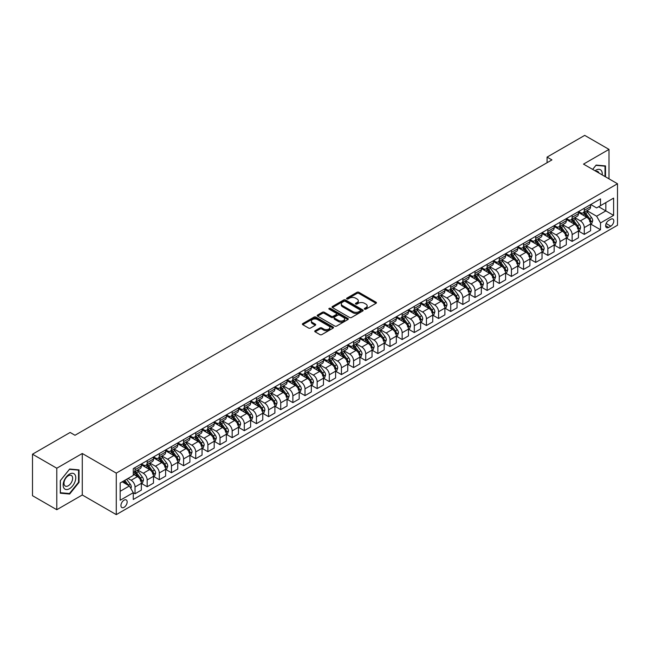 <?xml version="1.0" encoding="UTF-8"?>
<svg xmlns="http://www.w3.org/2000/svg" width="650" height="650" viewBox="0 0 650 650"><rect width="100%" height="100%" fill="white"/><g stroke="black" fill="none" stroke-linecap="round" stroke-linejoin="round"><path stroke-width="0.97" d="M364.585 309.156A0.942 0.544 0 0 0 365.918 309.156L376.049 303.314A1.349 0.78 0 0 0 376.447 302.762A1.349 0.78 0 0 0 376.049 302.209L358.889 292.305A1.349 0.78 0 0 0 356.98 292.305L346.848 298.147A0.942 0.544 0 0 0 348.189 298.919L349.497 298.163A4.314 2.494 0 0 1 355.599 298.163L357.029 298.992A4.314 2.494 0 0 1 358.296 300.747A4.314 2.494 0 0 1 357.029 302.51L355.721 303.266A0.942 0.544 0 0 0 357.053 304.037L358.361 303.282A4.314 2.494 0 0 1 364.463 303.282L365.893 304.111A4.314 2.494 0 0 1 367.161 305.874A4.314 2.494 0 0 1 365.893 307.629L364.585 308.392A0.942 0.544 0 0 0 364.585 309.156L364.585 308.392M124.053 507.333A4.396 2.535 120 0 0 126.921 503.457A4.396 2.535 120 0 0 126.246 499.939A4.396 2.535 120 0 0 124.053 500.151A4.396 2.535 120 0 0 121.176 504.026A4.396 2.535 120 0 0 121.851 507.552A4.396 2.535 120 0 0 124.053 507.333M315.128 330.72A1.349 0.78 0 0 0 314.73 331.273A1.349 0.78 0 0 0 315.128 331.825L319.938 334.604A1.349 0.78 0 0 0 321.848 334.604L333.101 328.112A1.349 0.78 0 0 0 333.491 327.559A1.349 0.78 0 0 0 333.101 327.007L315.933 317.102A1.349 0.78 0 0 0 314.031 317.102L302.778 323.594A1.349 0.78 0 0 0 302.38 324.147A1.349 0.78 0 0 0 302.778 324.699L308.596 328.055A1.349 0.78 0 0 0 310.505 328.055L315.315 325.276A1.349 0.78 0 0 0 315.713 324.724A1.349 0.78 0 0 0 315.315 324.171L312.431 322.506A3.608 2.08 0 0 1 311.374 321.035A3.608 2.08 0 0 1 313.601 319.109A3.608 2.08 0 0 1 317.533 319.564L328.835 326.089A3.608 2.08 0 0 1 329.891 327.559A3.608 2.08 0 0 1 327.665 329.485A3.608 2.08 0 0 1 323.733 329.03L321.848 327.941A1.349 0.78 0 0 0 319.938 327.941L315.128 330.72L315.128 331.825L319.938 329.062L319.938 327.941M82.282 453.497L56.786 468.219L32.5 454.196L32.5 495.698L56.786 509.714L82.282 494.991L116.277 514.621L116.277 473.127L82.282 453.497L82.282 494.991M609.001 178.839L609.001 149.394L583.505 164.117L617.5 183.747L116.277 473.127M609.001 149.394L584.716 135.379L547.081 157.105L547.081 162.719M32.5 454.196L70.143 432.461L74.994 435.273L551.931 159.908L547.081 157.105M349.594 317.484A1.349 0.78 0 0 0 351.504 317.484L362.749 310.993A1.349 0.78 0 0 0 363.147 310.44A1.349 0.78 0 0 0 362.749 309.887L345.589 299.983A1.349 0.78 0 0 0 343.679 299.983L332.434 306.475A1.349 0.78 0 0 0 332.036 307.027A1.349 0.78 0 0 0 332.434 307.58L349.594 317.484M329.517 309.359A0.942 0.544 0 0 1 330.476 309.498L347.904 319.556L336.676 326.048A1.349 0.78 0 0 1 334.766 326.048L317.606 316.136L322.416 313.373L322.416 312.252L317.606 315.039A1.349 0.78 0 0 0 317.208 315.583A1.349 0.78 0 0 0 317.606 316.136L317.606 315.039M322.416 313.373A1.349 0.78 0 0 1 324.326 313.373L324.326 312.252A1.349 0.78 0 0 0 322.416 312.252M324.326 312.252L331.289 316.274A1.349 0.78 0 0 0 333.19 316.274L336.391 314.429A1.349 0.78 0 0 0 336.781 313.877A1.349 0.78 0 0 0 336.391 313.332L329.144 309.148A0.942 0.544 0 0 1 330.476 308.376L347.921 318.451A1.349 0.78 0 0 1 348.319 318.996A1.349 0.78 0 0 1 347.921 319.548L347.921 318.451M610.797 219.245L608.66 220.48A4.258 2.462 120 0 0 605.881 224.234A4.258 2.462 120 0 0 606.531 227.646A4.258 2.462 120 0 0 608.66 227.435L610.797 226.2A4.258 2.462 120 0 0 613.576 222.446A4.258 2.462 120 0 0 612.926 219.034A4.258 2.462 120 0 0 610.797 219.245M116.277 514.621L617.5 225.249L617.5 183.747M590.736 204.523L596.619 207.919L600.503 205.676L600.503 198.892L133.274 468.634L133.274 475.426L120.169 482.991L120.169 500.264L133.274 492.692L133.274 499.484L600.503 229.734L600.503 222.95L596.619 216.214L586.958 210.641M600.503 205.676L613.616 198.104L613.616 215.377L600.503 222.95M56.786 468.219L56.786 509.714M598.658 206.741L605.841 210.893L605.841 202.589L613.616 198.104M596.619 216.214L605.841 210.893L613.616 215.377M120.169 491.294L129.391 485.964L122.208 481.812M133.274 492.749L135.029 493.764L135.029 486.972A5.492 3.169 -120 0 0 131.138 480.244L128.034 478.449M135.029 493.764L141.343 490.116L141.343 483.332A5.492 3.169 -120 0 0 137.459 476.604L133.274 474.191M141.489 483.47L147.168 486.753L147.168 479.968A5.492 3.169 -120 0 0 143.284 473.233L137.702 470.015M147.168 486.753L153.481 483.104L153.481 476.32A5.492 3.169 -120 0 0 149.597 469.593L141.343 464.823M153.627 476.458L159.307 479.741L159.307 472.956A5.492 3.169 -120 0 0 155.423 466.229L149.849 463.003M159.307 479.741L165.628 476.093L165.628 469.308A5.492 3.169 -120 0 0 161.736 462.581L153.481 457.811M165.766 469.454L171.454 472.729L171.454 465.944A5.492 3.169 -120 0 0 167.57 459.217L161.988 455.991M171.454 472.729L177.767 469.089L177.767 462.296A5.492 3.169 -120 0 0 173.883 455.569L165.628 450.799M177.913 462.442L183.593 465.725L183.593 458.933A5.492 3.169 -120 0 0 179.709 452.205L174.127 448.988M183.593 465.725L189.906 462.077L189.906 455.293A5.492 3.169 -120 0 0 186.022 448.557L177.767 443.796M190.052 455.431L195.739 458.713L195.739 451.929A5.492 3.169 -120 0 0 191.847 445.193L186.274 441.976M195.739 458.713L202.053 455.065L202.053 448.281A5.492 3.169 -120 0 0 198.169 441.553L189.906 436.784M202.199 448.419L207.878 451.701L207.878 444.917A5.492 3.169 -120 0 0 203.994 438.181L198.412 434.964M207.878 451.701L214.191 448.053L214.191 441.269A5.492 3.169 -120 0 0 210.307 434.541L202.053 429.772M214.338 441.407L220.017 444.689L220.017 437.905A5.492 3.169 -120 0 0 216.133 431.177L210.559 427.952M220.017 444.689L226.338 441.049L226.338 434.257A5.492 3.169 -120 0 0 222.446 427.529L214.191 422.76M226.476 434.403L232.164 437.677L232.164 430.893A5.492 3.169 -120 0 0 228.28 424.166L222.698 420.948M232.164 437.677L238.477 434.038L238.477 427.253A5.492 3.169 -120 0 0 234.593 420.517L226.338 415.756M238.623 427.391L244.303 430.674L244.303 423.881A5.492 3.169 -120 0 0 240.419 417.154L234.837 413.936M244.303 430.674L250.616 427.026L250.616 420.241A5.492 3.169 -120 0 0 246.732 413.506L238.477 408.744M250.762 420.379L256.449 423.662L256.449 416.878A5.492 3.169 -120 0 0 252.557 410.142L246.984 406.924M256.449 423.662L262.762 420.014L262.762 413.229A5.492 3.169 -120 0 0 258.879 406.502L250.616 401.733M262.909 413.368L268.588 416.65L268.588 409.866A5.492 3.169 -120 0 0 264.704 403.138L259.123 399.912M268.588 416.65L274.901 413.002L274.901 406.217A5.492 3.169 -120 0 0 271.017 399.49L262.762 394.721M275.048 406.356L280.727 409.638L280.727 402.854A5.492 3.169 -120 0 0 276.843 396.126L271.269 392.901M280.727 409.638L287.048 405.998L287.048 399.206A5.492 3.169 -120 0 0 283.156 392.478L274.901 387.709M287.186 399.352L292.874 402.626L292.874 395.842A5.492 3.169 -120 0 0 288.99 389.114L283.408 385.897M292.874 402.626L299.187 398.986L299.187 392.202A5.492 3.169 -120 0 0 295.303 385.466L287.048 380.705M299.333 392.34L305.012 395.623L305.012 388.838A5.492 3.169 -120 0 0 301.129 382.102L295.547 378.885M305.012 395.623L311.326 391.974L311.326 385.19A5.492 3.169 -120 0 0 307.442 378.463L299.187 373.693M311.472 385.328L317.159 388.611L317.159 381.826A5.492 3.169 -120 0 0 313.267 375.091L307.694 371.873M317.159 388.611L323.473 384.963L323.473 378.178A5.492 3.169 -120 0 0 319.581 371.451L311.326 366.681M323.619 378.316L329.298 381.599L329.298 374.814A5.492 3.169 -120 0 0 325.414 368.087L319.832 364.861M329.298 381.599L335.611 377.951L335.611 371.166A5.492 3.169 -120 0 0 331.727 364.439L323.473 359.669M335.757 371.312L341.437 374.587L341.437 367.803A5.492 3.169 -120 0 0 337.553 361.075L331.979 357.849M341.437 374.587L347.75 370.947L347.75 364.162A5.492 3.169 -120 0 0 343.866 357.427L335.611 352.666M347.896 364.301L353.584 367.583L353.584 360.791A5.492 3.169 -120 0 0 349.7 354.063L344.118 350.846M353.584 367.583L359.897 363.935L359.897 357.151A5.492 3.169 -120 0 0 356.013 350.415L347.75 345.654M360.043 357.289L365.723 360.571L365.723 353.787A5.492 3.169 -120 0 0 361.839 347.051L356.257 343.834M365.723 360.571L372.036 356.923L372.036 350.139A5.492 3.169 -120 0 0 368.152 343.411L359.897 338.642M372.182 350.277L377.869 353.559L377.869 346.775A5.492 3.169 -120 0 0 373.977 340.048L368.404 336.822M377.869 353.559L384.183 349.911L384.183 343.127A5.492 3.169 -120 0 0 380.291 336.399L372.036 331.63M384.329 343.265L390.008 346.548L390.008 339.763A5.492 3.169 -120 0 0 386.124 333.036L380.543 329.81M390.008 346.548L396.321 342.908L396.321 336.115A5.492 3.169 -120 0 0 392.438 329.387L384.183 324.618M396.467 336.261L402.147 339.536L402.147 332.751A5.492 3.169 -120 0 0 398.263 326.024L392.689 322.806M402.147 339.536L408.46 335.896L408.46 329.111A5.492 3.169 -120 0 0 404.576 322.376L396.321 317.614M408.606 329.249L414.294 332.532L414.294 325.739A5.492 3.169 -120 0 0 410.41 319.012L404.828 315.794M414.294 332.532L420.607 328.884L420.607 322.099A5.492 3.169 -120 0 0 416.723 315.372L408.46 310.602M420.753 322.238L426.433 325.52L426.433 318.736A5.492 3.169 -120 0 0 422.549 312L416.967 308.783M426.433 325.52L432.746 321.872L432.746 315.088A5.492 3.169 -120 0 0 428.862 308.36L420.607 303.591M432.892 315.226L438.579 318.508L438.579 311.724A5.492 3.169 -120 0 0 434.688 304.996L429.114 301.771M438.579 318.508L444.892 314.86L444.892 308.076A5.492 3.169 -120 0 0 441.001 301.348L432.746 296.579M445.039 308.222L450.718 311.496L450.718 304.712A5.492 3.169 -120 0 0 446.834 297.984L441.253 294.759M450.718 311.496L457.031 307.856L457.031 301.064A5.492 3.169 -120 0 0 453.148 294.336L444.892 289.575M457.177 301.21L462.857 304.493L462.857 297.7A5.492 3.169 -120 0 0 458.973 290.973L453.399 287.755M462.857 304.493L469.17 300.844L469.17 294.06A5.492 3.169 -120 0 0 465.286 287.324L457.031 282.563M469.316 294.198L475.004 297.481L475.004 290.696A5.492 3.169 -120 0 0 471.12 283.961L465.538 280.743M475.004 297.481L481.317 293.832L481.317 287.048A5.492 3.169 -120 0 0 477.433 280.321L469.17 275.551M481.463 287.186L487.142 290.469L487.142 283.684A5.492 3.169 -120 0 0 483.259 276.957L477.677 273.731M487.142 290.469L493.456 286.821L493.456 280.036A5.492 3.169 -120 0 0 489.572 273.309L481.317 268.539M493.602 280.174L499.289 283.457L499.289 276.673A5.492 3.169 -120 0 0 495.398 269.945L489.824 266.719M499.289 283.457L505.602 279.817L505.602 273.024A5.492 3.169 -120 0 0 501.711 266.297L493.456 261.527M505.749 273.171L511.428 276.445L511.428 269.661A5.492 3.169 -120 0 0 507.544 262.933L501.962 259.716M511.428 276.445L517.741 272.805L517.741 266.021A5.492 3.169 -120 0 0 513.858 259.285L505.602 254.524M517.887 266.159L523.567 269.441L523.567 262.649A5.492 3.169 -120 0 0 519.683 255.921L514.109 252.704M523.567 269.441L529.88 265.793L529.88 259.009A5.492 3.169 -120 0 0 525.996 252.281L517.741 247.512M530.026 259.147L535.714 262.429L535.714 255.645A5.492 3.169 -120 0 0 531.83 248.909L526.248 245.692M535.714 262.429L542.027 258.781L542.027 251.997A5.492 3.169 -120 0 0 538.143 245.269L529.88 240.5M542.173 252.135L547.852 255.418L547.852 248.633A5.492 3.169 -120 0 0 543.969 241.906L538.387 238.68M547.852 255.418L554.166 251.769L554.166 244.985A5.492 3.169 -120 0 0 550.282 238.257L542.027 233.488M554.312 245.123L559.999 248.406L559.999 241.621A5.492 3.169 -120 0 0 556.108 234.894L550.534 231.668M559.999 248.406L566.312 244.766L566.312 237.973A5.492 3.169 -120 0 0 562.421 231.246L554.166 226.476M566.459 238.119L572.138 241.394L572.138 234.609A5.492 3.169 -120 0 0 568.254 227.882L562.673 224.664M572.138 241.394L578.451 237.754L578.451 230.969A5.492 3.169 -120 0 0 574.567 224.234L566.312 219.472M578.597 231.107L584.277 234.39L584.277 227.606A5.492 3.169 -120 0 0 580.393 220.87L574.819 217.653M584.277 234.39L590.59 230.742L590.59 223.957A5.492 3.169 -120 0 0 586.706 217.23L578.451 212.461M578.597 211.534L580.393 212.574A5.492 3.169 -120 0 0 583.139 212.842A5.492 3.169 -120 0 0 584.277 210.332L584.277 208.252M566.459 218.546L568.254 219.578A5.492 3.169 -120 0 0 571.001 219.854A5.492 3.169 -120 0 0 572.138 217.336L572.138 215.264M554.312 225.558L556.108 226.59A5.492 3.169 -120 0 0 558.854 226.866A5.492 3.169 -120 0 0 559.999 224.347L559.999 222.276M542.173 232.562L543.969 233.602A5.492 3.169 -120 0 0 546.715 233.878A5.492 3.169 -120 0 0 547.852 231.359L547.852 229.287M530.026 239.574L531.83 240.614A5.492 3.169 -120 0 0 534.576 240.882A5.492 3.169 -120 0 0 535.714 238.371L535.714 236.291M517.887 246.586L519.683 247.626A5.492 3.169 -120 0 0 522.429 247.894A5.492 3.169 -120 0 0 523.567 245.383L523.567 243.303M505.749 253.597L507.544 254.629A5.492 3.169 -120 0 0 510.291 254.906A5.492 3.169 -120 0 0 511.428 252.387L511.428 250.315M493.602 260.601L495.398 261.641A5.492 3.169 -120 0 0 498.144 261.918A5.492 3.169 -120 0 0 499.289 259.399L499.289 257.327M481.463 267.613L483.259 268.653A5.492 3.169 -120 0 0 486.005 268.921A5.492 3.169 -120 0 0 487.142 266.411L487.142 264.331M469.316 274.625L471.12 275.665A5.492 3.169 -120 0 0 473.866 275.933A5.492 3.169 -120 0 0 475.004 273.423L475.004 271.342M457.177 281.637L458.973 282.677A5.492 3.169 -120 0 0 461.719 282.945A5.492 3.169 -120 0 0 462.857 280.426L462.857 278.354M445.039 288.649L446.834 289.681A5.492 3.169 -120 0 0 449.581 289.957A5.492 3.169 -120 0 0 450.718 287.438L450.718 285.366M432.892 295.652L434.688 296.692A5.492 3.169 -120 0 0 437.442 296.969A5.492 3.169 -120 0 0 438.579 294.45L438.579 292.378M420.753 302.664L422.549 303.704A5.492 3.169 -120 0 0 425.295 303.973A5.492 3.169 -120 0 0 426.433 301.462L426.433 299.382M408.606 309.676L410.41 310.716A5.492 3.169 -120 0 0 413.156 310.984A5.492 3.169 -120 0 0 414.294 308.474L414.294 306.394M396.467 316.688L398.263 317.72A5.492 3.169 -120 0 0 401.009 317.996A5.492 3.169 -120 0 0 402.147 315.477L402.147 313.406M384.329 323.7L386.124 324.732A5.492 3.169 -120 0 0 388.871 325.008A5.492 3.169 -120 0 0 390.008 322.489L390.008 320.418M372.182 330.704L373.977 331.744A5.492 3.169 -120 0 0 376.732 332.012A5.492 3.169 -120 0 0 377.869 329.501L377.869 327.421M360.043 337.716L361.839 338.756A5.492 3.169 -120 0 0 364.585 339.024A5.492 3.169 -120 0 0 365.723 336.513L365.723 334.433M347.896 344.727L349.7 345.767A5.492 3.169 -120 0 0 352.446 346.036A5.492 3.169 -120 0 0 353.584 343.517L353.584 341.445M335.757 351.739L337.553 352.771A5.492 3.169 -120 0 0 340.299 353.048A5.492 3.169 -120 0 0 341.437 350.529L341.437 348.457M323.619 358.743L325.414 359.783A5.492 3.169 -120 0 0 328.161 360.059A5.492 3.169 -120 0 0 329.298 357.541L329.298 355.469M311.472 365.755L313.267 366.795A5.492 3.169 -120 0 0 316.022 367.063A5.492 3.169 -120 0 0 317.159 364.553L317.159 362.473M299.333 372.767L301.129 373.807A5.492 3.169 -120 0 0 303.875 374.075A5.492 3.169 -120 0 0 305.012 371.564L305.012 369.484M287.186 379.779L288.99 380.811A5.492 3.169 -120 0 0 291.736 381.087A5.492 3.169 -120 0 0 292.874 378.568L292.874 376.496M275.048 386.791L276.843 387.822A5.492 3.169 -120 0 0 279.589 388.099A5.492 3.169 -120 0 0 280.727 385.58L280.727 383.508M262.909 393.794L264.704 394.834A5.492 3.169 -120 0 0 267.451 395.111A5.492 3.169 -120 0 0 268.588 392.592L268.588 390.52M250.762 400.806L252.557 401.846A5.492 3.169 -120 0 0 255.312 402.114A5.492 3.169 -120 0 0 256.449 399.604L256.449 397.524M238.623 407.818L240.419 408.858A5.492 3.169 -120 0 0 243.165 409.126A5.492 3.169 -120 0 0 244.303 406.608L244.303 404.536M226.476 414.83L228.28 415.862A5.492 3.169 -120 0 0 231.026 416.138A5.492 3.169 -120 0 0 232.164 413.619L232.164 411.548M214.338 421.834L216.133 422.874A5.492 3.169 -120 0 0 218.879 423.15A5.492 3.169 -120 0 0 220.017 420.631L220.017 418.559M202.199 428.846L203.994 429.886A5.492 3.169 -120 0 0 206.741 430.154A5.492 3.169 -120 0 0 207.878 427.643L207.878 425.563M190.052 435.858L191.847 436.898A5.492 3.169 -120 0 0 194.602 437.166A5.492 3.169 -120 0 0 195.739 434.655L195.739 432.575M177.913 442.869L179.709 443.901A5.492 3.169 -120 0 0 182.455 444.177A5.492 3.169 -120 0 0 183.593 441.659L183.593 439.587M165.766 449.881L167.57 450.913A5.492 3.169 -120 0 0 170.316 451.189A5.492 3.169 -120 0 0 171.454 448.671L171.454 446.599M153.627 456.885L155.423 457.925A5.492 3.169 -120 0 0 158.169 458.201A5.492 3.169 -120 0 0 159.307 455.683L159.307 453.611M141.489 463.897L143.284 464.937A5.492 3.169 -120 0 0 146.031 465.205A5.492 3.169 -120 0 0 147.168 462.694L147.168 460.614M590.736 224.096L600.503 229.734M583.139 212.842L589.452 209.203A5.492 3.169 -120 0 0 590.59 206.684L590.59 204.612M571.001 219.854L577.314 216.206A5.492 3.169 -120 0 0 578.451 213.696L578.451 211.616M558.854 226.866L565.175 223.218A5.492 3.169 -120 0 0 566.312 220.707L566.312 218.627M546.715 233.878L553.028 230.23A5.492 3.169 -120 0 0 554.166 227.711L554.166 225.639M534.576 240.882L540.889 237.242A5.492 3.169 -120 0 0 542.027 234.723L542.027 232.651M522.429 247.894L528.742 244.246A5.492 3.169 -120 0 0 529.88 241.735L529.88 239.655M510.291 254.906L516.604 251.257A5.492 3.169 -120 0 0 517.741 248.747L517.741 246.667M498.144 261.918L504.465 258.269A5.492 3.169 -120 0 0 505.602 255.751L505.602 253.679M486.005 268.921L492.318 265.281A5.492 3.169 -120 0 0 493.456 262.762L493.456 260.691M473.866 275.933L480.179 272.293A5.492 3.169 -120 0 0 481.317 269.774L481.317 267.702M461.719 282.945L468.032 279.297A5.492 3.169 -120 0 0 469.17 276.786L469.17 274.706M449.581 289.957L455.894 286.309A5.492 3.169 -120 0 0 457.031 283.798L457.031 281.718M437.442 296.969L443.755 293.321A5.492 3.169 -120 0 0 444.892 290.802L444.892 288.73M425.295 303.973L431.608 300.332A5.492 3.169 -120 0 0 432.746 297.814L432.746 295.742M413.156 310.984L419.469 307.336A5.492 3.169 -120 0 0 420.607 304.826L420.607 302.754M401.009 317.996L407.322 314.348A5.492 3.169 -120 0 0 408.46 311.838L408.46 309.757M388.871 325.008L395.184 321.36A5.492 3.169 -120 0 0 396.321 318.841L396.321 316.769M376.732 332.012L383.045 328.372A5.492 3.169 -120 0 0 384.183 325.853L384.183 323.781M364.585 339.024L370.898 335.384A5.492 3.169 -120 0 0 372.036 332.865L372.036 330.793M352.446 346.036L358.759 342.387A5.492 3.169 -120 0 0 359.897 339.877L359.897 337.797M340.299 353.048L346.613 349.399A5.492 3.169 -120 0 0 347.75 346.889L347.75 344.809M328.161 360.059L334.474 356.411A5.492 3.169 -120 0 0 335.611 353.892L335.611 351.821M316.022 367.063L322.335 363.423A5.492 3.169 -120 0 0 323.473 360.904L323.473 358.832M303.875 374.075L310.188 370.435A5.492 3.169 -120 0 0 311.326 367.916L311.326 365.844M291.736 381.087L298.049 377.439A5.492 3.169 -120 0 0 299.187 374.928L299.187 372.848M279.589 388.099L285.902 384.451A5.492 3.169 -120 0 0 287.048 381.932L287.048 379.86M267.451 395.111L273.764 391.463A5.492 3.169 -120 0 0 274.901 388.944L274.901 386.872M255.312 402.114L261.625 398.474A5.492 3.169 -120 0 0 262.762 395.956L262.762 393.884M243.165 409.126L249.478 405.478A5.492 3.169 -120 0 0 250.616 402.967L250.616 400.887M231.026 416.138L237.339 412.49A5.492 3.169 -120 0 0 238.477 409.979L238.477 407.899M218.879 423.15L225.193 419.502A5.492 3.169 -120 0 0 226.338 416.983L226.338 414.911M206.741 430.154L213.054 426.514A5.492 3.169 -120 0 0 214.191 423.995L214.191 421.923M194.602 437.166L200.915 433.526A5.492 3.169 -120 0 0 202.053 431.007L202.053 428.935M182.455 444.177L188.768 440.529A5.492 3.169 -120 0 0 189.906 438.019L189.906 435.939M170.316 451.189L176.629 447.541A5.492 3.169 -120 0 0 177.767 445.031L177.767 442.951M158.169 458.201L164.482 454.553A5.492 3.169 -120 0 0 165.628 452.034L165.628 449.962M146.031 465.205L152.344 461.565A5.492 3.169 -120 0 0 153.481 459.046L153.481 456.974M133.274 472.436A5.492 3.169 -120 0 0 133.892 472.217L140.205 468.569A5.492 3.169 -120 0 0 141.343 466.058L141.343 463.978M133.892 472.217A5.492 3.169 -120 0 0 135.029 469.706L135.029 467.626M129.391 485.964L133.274 492.692M605.508 176.816L605.508 165.921L596.131 165.076L592.654 169.406M60.279 493.196L69.656 494.032L79.032 482.373L79.032 469.877L69.656 469.04L60.279 480.699L60.279 493.196M78.544 482.089L79.032 482.373M68.664 493.464L69.656 494.032M364.967 309.294L365.893 308.75A4.314 2.494 0 0 0 367.161 306.995L367.161 305.874M358.296 300.747L358.296 301.876A4.314 2.494 0 0 1 357.029 303.631L356.094 304.176M376.033 303.322L358.889 293.426A1.349 0.78 0 0 0 356.98 293.426L347.23 299.057M362.749 309.887L362.749 310.993L345.589 301.104A1.349 0.78 0 0 0 343.679 301.104L332.451 307.588L332.434 306.475M360.368 310.822A0.942 0.544 0 0 0 360.368 310.05L345.304 301.356A0.942 0.544 0 0 0 343.964 301.356L342.582 302.152A4.314 2.494 0 0 0 341.323 303.916A4.314 2.494 0 0 0 342.582 305.679L352.885 311.626A4.314 2.494 0 0 0 358.987 311.626L360.368 310.822L360.368 311.943A0.942 0.544 0 0 0 360.644 311.561L360.644 310.44M341.323 303.916L341.323 305.037A4.314 2.494 0 0 0 342.582 306.8L342.582 305.679M360.368 311.943L358.987 312.748A4.314 2.494 0 0 1 352.885 312.748L342.582 306.8M324.326 313.373L331.289 317.395A1.349 0.78 0 0 0 333.19 317.395L336.391 315.551A1.349 0.78 0 0 0 336.781 314.998L336.781 313.877M338.512 320.442A3.608 2.08 0 0 0 342.436 320.897A3.608 2.08 0 0 0 344.662 318.971A3.608 2.08 0 0 0 343.606 317.501L339.633 315.201A1.349 0.78 0 0 0 337.724 315.201L334.531 317.046A1.349 0.78 0 0 0 334.132 317.598A1.349 0.78 0 0 0 334.531 318.142L338.512 320.442L338.512 321.563A3.608 2.08 0 0 0 342.436 322.018A3.608 2.08 0 0 0 344.662 320.092L344.662 318.971M334.132 317.598L334.132 318.719A1.349 0.78 0 0 0 334.531 319.264L334.531 318.142M338.512 321.563L334.531 319.264M329.891 327.559L329.891 328.681A3.608 2.08 0 0 1 327.665 330.606A3.608 2.08 0 0 1 323.733 330.151L321.848 329.062A1.349 0.78 0 0 0 319.938 329.062M311.374 321.035L311.374 322.156A3.608 2.08 0 0 0 312.431 323.627L312.431 322.506M315.299 325.284L312.431 323.627M333.101 327.007L333.101 328.112L315.933 318.224A1.349 0.78 0 0 0 314.031 318.224L302.794 324.707L302.778 323.594M590.59 224.177L591.76 223.511L592.727 220.707A3.64 2.104 -120 0 0 591.565 217.604L587.6 212.306A10.506 6.069 -120 0 0 586.454 210.933M582.506 214.801A10.506 6.069 -120 0 0 580.352 212.55M589.599 221.528L590.769 220.862A3.64 2.104 -120 0 0 589.721 218.668L585.756 213.371A10.506 6.069 -120 0 0 584.61 211.998M583.627 212.566A8.726 5.038 60 0 1 585.065 214.191L588.421 218.676M583.44 212.672A10.506 6.069 60 0 1 584.586 214.045L587.226 217.563M578.451 231.189L579.613 230.514L580.588 227.711A3.64 2.104 -120 0 0 579.426 224.616L575.461 219.318A10.506 6.069 -120 0 0 574.308 217.945M570.367 221.812A10.506 6.069 -120 0 0 568.214 219.562M577.46 228.54L578.622 227.866A3.64 2.104 -120 0 0 577.582 225.68L573.609 220.382A10.506 6.069 -120 0 0 572.463 219.009M571.488 219.57A8.726 5.038 60 0 1 572.918 221.203L576.282 225.688M571.301 219.684A10.506 6.069 60 0 1 572.447 221.057L575.087 224.575M566.312 238.201L567.474 237.526L568.449 234.723A3.64 2.104 -120 0 0 567.288 231.627L563.314 226.322A10.506 6.069 -120 0 0 562.169 224.949M558.22 228.824A10.506 6.069 -120 0 0 556.067 226.566M565.313 235.552L566.483 234.877A3.64 2.104 -120 0 0 565.435 232.692L561.47 227.394A10.506 6.069 -120 0 0 560.324 226.021M559.341 226.582A8.726 5.038 60 0 1 560.779 228.207L564.135 232.692M559.154 226.688A10.506 6.069 60 0 1 560.308 228.061L562.941 231.587M554.166 245.213L555.336 244.538L556.303 241.735A3.64 2.104 -120 0 0 555.141 238.631L551.176 233.334A10.506 6.069 -120 0 0 550.03 231.961M546.081 235.828A10.506 6.069 -120 0 0 543.928 233.578M553.174 242.564L554.336 241.889A3.64 2.104 -120 0 0 553.296 239.696L549.331 234.398A10.506 6.069 -120 0 0 548.178 233.025M547.202 233.594A8.726 5.038 60 0 1 548.633 235.219L551.996 239.704M547.016 233.699A10.506 6.069 60 0 1 548.161 235.072L550.802 238.599M542.027 252.224L543.189 251.55L544.164 248.747A3.64 2.104 -120 0 0 543.002 245.643L539.029 240.346A10.506 6.069 -120 0 0 537.883 238.972M533.934 242.84A10.506 6.069 -120 0 0 531.789 240.589M541.028 249.576L542.197 248.901A3.64 2.104 -120 0 0 541.158 246.707L537.184 241.41A10.506 6.069 -120 0 0 536.039 240.037M535.064 240.606A8.726 5.038 60 0 1 536.494 242.231L539.849 246.716M534.877 240.711A10.506 6.069 60 0 1 536.023 242.084L538.655 245.611M602.184 174.907A8.929 5.151 120 0 0 601.404 170.666A8.929 5.151 120 0 0 595.026 170.771M598.942 173.03A6.11 3.526 120 0 0 598.528 172.144A6.11 3.526 120 0 0 597.846 171.511A6.11 3.526 120 0 0 595.969 171.316M592.678 169.414L595.936 165.352L605.02 166.164L605.02 176.54M604.419 165.823L605.02 166.164M69.461 474.134A8.929 5.151 120 0 0 63.148 485.071A8.929 5.151 120 0 0 69.461 488.711A8.929 5.151 120 0 0 75.774 477.774A8.929 5.151 120 0 0 69.461 474.134M68.307 475.767A6.11 3.526 120 0 0 64.317 481.154A6.11 3.526 120 0 0 65.252 486.054A6.11 3.526 120 0 0 68.307 485.753A6.11 3.526 120 0 0 72.304 480.366A6.11 3.526 120 0 0 71.37 475.467A6.11 3.526 120 0 0 68.307 475.767M78.544 482.235L69.461 493.537L60.377 492.724L60.377 480.61L69.461 469.316L78.544 470.129L78.544 482.235M77.943 469.779L78.544 470.129M529.88 259.228L531.05 258.562L532.017 255.751A3.64 2.104 -120 0 0 530.855 252.655L526.89 247.357A10.506 6.069 -120 0 0 525.744 245.984M521.796 249.852A10.506 6.069 -120 0 0 519.642 247.601M528.889 256.579L530.059 255.913A3.64 2.104 -120 0 0 529.011 253.719L525.046 248.422A10.506 6.069 -120 0 0 523.9 247.049M522.917 247.609A8.726 5.038 60 0 1 524.355 249.243L527.711 253.727M522.73 247.723A10.506 6.069 60 0 1 523.876 249.096L526.516 252.614M517.741 266.24L518.911 265.566L519.878 262.762A3.64 2.104 -120 0 0 518.716 259.667L514.751 254.369A10.506 6.069 -120 0 0 513.597 252.996M509.657 256.864A10.506 6.069 -120 0 0 507.504 254.613M516.75 263.591L517.912 262.917A3.64 2.104 -120 0 0 516.872 260.731L512.899 255.434A10.506 6.069 -120 0 0 511.753 254.061M510.778 254.621A8.726 5.038 60 0 1 512.208 256.254L515.572 260.731M510.591 254.735A10.506 6.069 60 0 1 511.737 256.108L514.378 259.626M505.602 273.252L506.764 272.577L507.739 269.774A3.64 2.104 -120 0 0 506.577 266.671L502.604 261.373A10.506 6.069 -120 0 0 501.459 260M497.51 263.868A10.506 6.069 -120 0 0 495.357 261.617M504.603 270.603L505.773 269.929A3.64 2.104 -120 0 0 504.725 267.743L500.76 262.446A10.506 6.069 -120 0 0 499.614 261.072M498.639 261.633A8.726 5.038 60 0 1 500.069 263.258L503.425 267.743M498.444 261.739A10.506 6.069 60 0 1 499.598 263.112L502.231 266.638M493.456 280.264L494.626 279.589L495.593 276.786A3.64 2.104 -120 0 0 494.431 273.683L490.466 268.385A10.506 6.069 -120 0 0 489.32 267.012M485.371 270.879A10.506 6.069 -120 0 0 483.218 268.629M492.464 277.615L493.626 276.941A3.64 2.104 -120 0 0 492.586 274.747L488.621 269.449A10.506 6.069 -120 0 0 487.468 268.076M486.493 268.645A8.726 5.038 60 0 1 487.923 270.27L491.286 274.755M486.306 268.751A10.506 6.069 60 0 1 487.451 270.124L490.092 273.65M481.317 287.276L482.479 286.601L483.454 283.798A3.64 2.104 -120 0 0 482.292 280.694L478.319 275.397A10.506 6.069 -120 0 0 477.173 274.024M473.224 277.891A10.506 6.069 -120 0 0 471.079 275.641M480.317 284.619L481.488 283.952A3.64 2.104 -120 0 0 480.448 281.759L476.474 276.461A10.506 6.069 -120 0 0 475.329 275.088M474.354 275.657A8.726 5.038 60 0 1 475.784 277.282L479.139 281.767M474.167 275.762A10.506 6.069 60 0 1 475.312 277.136L477.945 280.654M469.17 294.279L470.34 293.605L471.307 290.802A3.64 2.104 -120 0 0 470.145 287.706L466.18 282.409A10.506 6.069 -120 0 0 465.034 281.036M461.086 284.903A10.506 6.069 -120 0 0 458.933 282.652M468.179 291.631L469.349 290.956A3.64 2.104 -120 0 0 468.301 288.771L464.336 283.473A10.506 6.069 -120 0 0 463.19 282.1M462.207 282.661A8.726 5.038 60 0 1 463.645 284.294L467.001 288.779M462.02 282.774A10.506 6.069 60 0 1 463.166 284.148L465.806 287.666M457.031 301.291L458.201 300.617L459.168 297.814A3.64 2.104 -120 0 0 458.006 294.718L454.041 289.421A10.506 6.069 -120 0 0 452.887 288.048M448.947 291.915A10.506 6.069 -120 0 0 446.794 289.656M456.04 298.642L457.202 297.968A3.64 2.104 -120 0 0 456.162 295.783L452.189 290.485A10.506 6.069 -120 0 0 451.043 289.112M450.068 289.673A8.726 5.038 60 0 1 451.498 291.306L454.862 295.783M449.881 289.778A10.506 6.069 60 0 1 451.027 291.151L453.668 294.678M444.892 308.303L446.054 307.629L447.029 304.826A3.64 2.104 -120 0 0 445.868 301.722L441.894 296.424A10.506 6.069 -120 0 0 440.749 295.051M436.8 298.919A10.506 6.069 -120 0 0 434.647 296.668M443.893 305.654L445.063 304.98A3.64 2.104 -120 0 0 444.023 302.794L440.05 297.489A10.506 6.069 -120 0 0 438.904 296.116M437.929 296.684A8.726 5.038 60 0 1 439.359 298.309L442.715 302.794M437.734 296.79A10.506 6.069 60 0 1 438.888 298.163L441.521 301.689M432.746 315.315L433.916 314.641L434.882 311.838A3.64 2.104 -120 0 0 433.721 308.734L429.756 303.436A10.506 6.069 -120 0 0 428.61 302.063M424.661 305.931A10.506 6.069 -120 0 0 422.508 303.68M431.754 312.666L432.916 311.992A3.64 2.104 -120 0 0 431.876 309.798L427.911 304.501A10.506 6.069 -120 0 0 426.757 303.127M425.782 303.696A8.726 5.038 60 0 1 427.212 305.321L430.576 309.806M425.596 303.802A10.506 6.069 60 0 1 426.741 305.175L429.382 308.701M420.607 322.319L421.769 321.652L422.744 318.841A3.64 2.104 -120 0 0 421.582 315.746L417.609 310.448A10.506 6.069 -120 0 0 416.463 309.075M412.514 312.942A10.506 6.069 -120 0 0 410.369 310.692M419.608 319.67L420.777 319.004A3.64 2.104 -120 0 0 419.738 316.81L415.764 311.512A10.506 6.069 -120 0 0 414.619 310.139M413.644 310.7A8.726 5.038 60 0 1 415.074 312.333L418.429 316.818M413.457 310.814A10.506 6.069 60 0 1 414.602 312.187L417.243 315.705M408.46 329.331L409.63 328.656L410.597 325.853A3.64 2.104 -120 0 0 409.435 322.757L405.47 317.46A10.506 6.069 -120 0 0 404.324 316.087M400.376 319.954A10.506 6.069 -120 0 0 398.223 317.704M407.469 326.682L408.639 326.007A3.64 2.104 -120 0 0 407.591 323.822L403.626 318.524A10.506 6.069 -120 0 0 402.48 317.151M401.497 317.712A8.726 5.038 60 0 1 402.935 319.345L406.291 323.822M401.31 317.826A10.506 6.069 60 0 1 402.456 319.199L405.096 322.717M396.321 336.342L397.491 335.668L398.458 332.865A3.64 2.104 -120 0 0 397.296 329.769L393.331 324.464A10.506 6.069 -120 0 0 392.178 323.091M388.237 326.958A10.506 6.069 -120 0 0 386.084 324.707M395.33 333.694L396.492 333.019A3.64 2.104 -120 0 0 395.452 330.834L391.479 325.536A10.506 6.069 -120 0 0 390.333 324.163M389.358 324.724A8.726 5.038 60 0 1 390.788 326.349L394.152 330.834M389.171 324.829A10.506 6.069 60 0 1 390.317 326.202L392.957 329.729M384.183 343.354L385.344 342.68L386.319 339.877A3.64 2.104 -120 0 0 385.158 336.773L381.184 331.476A10.506 6.069 -120 0 0 380.039 330.102M376.09 333.97A10.506 6.069 -120 0 0 373.937 331.719M383.183 340.706L384.353 340.031A3.64 2.104 -120 0 0 383.313 337.838L379.34 332.54A10.506 6.069 -120 0 0 378.194 331.167M377.219 331.736A8.726 5.038 60 0 1 378.649 333.361L382.005 337.846M377.024 331.841A10.506 6.069 60 0 1 378.178 333.214L380.811 336.741M372.036 350.366L373.206 349.692L374.173 346.889A3.64 2.104 -120 0 0 373.011 343.785L369.046 338.488A10.506 6.069 -120 0 0 367.9 337.114M363.951 340.982A10.506 6.069 -120 0 0 361.798 338.731M371.044 347.717L372.206 347.043A3.64 2.104 -120 0 0 371.166 344.849L367.201 339.552A10.506 6.069 -120 0 0 366.056 338.179M365.072 338.748A8.726 5.038 60 0 1 366.502 340.373L369.866 344.858M364.886 338.853A10.506 6.069 60 0 1 366.031 340.226L368.672 343.744M359.897 357.37L361.059 356.704L362.034 353.892A3.64 2.104 -120 0 0 360.872 350.797L356.899 345.499A10.506 6.069 -120 0 0 355.753 344.126M351.804 347.994A10.506 6.069 -120 0 0 349.659 345.743M358.906 354.721L360.067 354.047A3.64 2.104 -120 0 0 359.027 351.861L355.054 346.564A10.506 6.069 -120 0 0 353.909 345.191M352.934 345.751A8.726 5.038 60 0 1 354.364 347.384L357.719 351.869M352.747 345.865A10.506 6.069 60 0 1 353.892 347.238L356.533 350.756M347.75 364.382L348.92 363.707L349.887 360.904A3.64 2.104 -120 0 0 348.725 357.809L344.76 352.511A10.506 6.069 -120 0 0 343.614 351.138M339.666 355.006A10.506 6.069 -120 0 0 337.512 352.747M346.759 361.733L347.929 361.059A3.64 2.104 -120 0 0 346.881 358.873L342.916 353.576A10.506 6.069 -120 0 0 341.77 352.202M340.787 352.763A8.726 5.038 60 0 1 342.225 354.396L345.581 358.873M340.6 352.877A10.506 6.069 60 0 1 341.746 354.25L344.386 357.768M335.611 371.394L336.781 370.719L337.748 367.916A3.64 2.104 -120 0 0 336.586 364.812L332.621 359.515A10.506 6.069 -120 0 0 331.467 358.142M327.527 362.009A10.506 6.069 -120 0 0 325.374 359.759M334.62 368.745L335.782 368.071A3.64 2.104 -120 0 0 334.742 365.885L330.769 360.579A10.506 6.069 -120 0 0 329.623 359.206M328.648 359.775A8.726 5.038 60 0 1 330.078 361.4L333.442 365.885M328.461 359.881A10.506 6.069 60 0 1 329.607 361.254L332.248 364.78M323.473 378.406L324.634 377.731L325.609 374.928A3.64 2.104 -120 0 0 324.447 371.824L320.474 366.527A10.506 6.069 -120 0 0 319.329 365.154M315.38 369.021A10.506 6.069 -120 0 0 313.227 366.771M322.473 375.757L323.643 375.082A3.64 2.104 -120 0 0 322.603 372.889L318.63 367.591A10.506 6.069 -120 0 0 317.484 366.218M316.509 366.787A8.726 5.038 60 0 1 317.939 368.412L321.295 372.897M316.314 366.892A10.506 6.069 60 0 1 317.468 368.266L320.101 371.792M311.326 385.409L312.496 384.743L313.463 381.932A3.64 2.104 -120 0 0 312.301 378.836L308.336 373.539A10.506 6.069 -120 0 0 307.19 372.166M303.241 376.033A10.506 6.069 -120 0 0 301.088 373.783M310.334 382.761L311.496 382.094A3.64 2.104 -120 0 0 310.456 379.901L306.491 374.603A10.506 6.069 -120 0 0 305.346 373.23M304.363 373.799A8.726 5.038 60 0 1 305.793 375.424L309.156 379.909M304.176 373.904A10.506 6.069 60 0 1 305.321 375.277L307.962 378.796M299.187 392.421L300.349 391.747L301.324 388.944A3.64 2.104 -120 0 0 300.162 385.848L296.189 380.551A10.506 6.069 -120 0 0 295.043 379.178M291.094 383.045A10.506 6.069 -120 0 0 288.949 380.794M298.196 389.773L299.358 389.098A3.64 2.104 -120 0 0 298.317 386.912L294.344 381.615A10.506 6.069 -120 0 0 293.199 380.242M292.224 380.803A8.726 5.038 60 0 1 293.654 382.436L297.009 386.912M292.037 380.916A10.506 6.069 60 0 1 293.183 382.289L295.823 385.808M287.048 399.433L288.21 398.759L289.177 395.956A3.64 2.104 -120 0 0 288.023 392.86L284.05 387.554A10.506 6.069 -120 0 0 282.904 386.181M278.956 390.057A10.506 6.069 -120 0 0 276.803 387.798M286.049 396.784L287.219 396.11A3.64 2.104 -120 0 0 286.171 393.924L282.206 388.627A10.506 6.069 -120 0 0 281.06 387.254M280.077 387.814A8.726 5.038 60 0 1 281.515 389.439L284.871 393.924M279.89 387.92A10.506 6.069 60 0 1 281.036 389.293L283.676 392.819M274.901 406.445L276.071 405.771L277.038 402.967A3.64 2.104 -120 0 0 275.876 399.864L271.911 394.566A10.506 6.069 -120 0 0 270.757 393.193M266.817 397.061A10.506 6.069 -120 0 0 264.664 394.81M273.91 403.796L275.072 403.122A3.64 2.104 -120 0 0 274.032 400.928L270.059 395.631A10.506 6.069 -120 0 0 268.913 394.257M267.938 394.826A8.726 5.038 60 0 1 269.368 396.451L272.732 400.936M267.751 394.932A10.506 6.069 60 0 1 268.897 396.305L271.537 399.831M262.762 413.457L263.924 412.783L264.899 409.979A3.64 2.104 -120 0 0 263.738 406.876L259.764 401.578A10.506 6.069 -120 0 0 258.619 400.205M254.67 404.072A10.506 6.069 -120 0 0 252.517 401.822M261.763 410.808L262.933 410.134A3.64 2.104 -120 0 0 261.893 407.94L257.92 402.642A10.506 6.069 -120 0 0 256.774 401.269M255.799 401.838A8.726 5.038 60 0 1 257.229 403.463L260.585 407.948M255.604 401.944A10.506 6.069 60 0 1 256.758 403.317L259.391 406.843M250.616 420.461L251.786 419.794L252.752 416.983A3.64 2.104 -120 0 0 251.591 413.887L247.626 408.59A10.506 6.069 -120 0 0 246.48 407.217M242.531 411.084A10.506 6.069 -120 0 0 240.378 408.834M249.624 417.812L250.786 417.146A3.64 2.104 -120 0 0 249.746 414.952L245.781 409.654A10.506 6.069 -120 0 0 244.636 408.281M243.653 408.842A8.726 5.038 60 0 1 245.082 410.475L248.446 414.96M243.466 408.956A10.506 6.069 60 0 1 244.611 410.329L247.252 413.847M238.477 427.473L239.639 426.798L240.614 423.995A3.64 2.104 -120 0 0 239.452 420.899L235.479 415.602A10.506 6.069 -120 0 0 234.333 414.229M230.384 418.096A10.506 6.069 -120 0 0 228.239 415.846M237.486 424.824L238.648 424.149A3.64 2.104 -120 0 0 237.607 421.964L233.634 416.666A10.506 6.069 -120 0 0 232.489 415.293M231.514 415.854A8.726 5.038 60 0 1 232.944 417.487L236.299 421.964M231.327 415.967A10.506 6.069 60 0 1 232.472 417.341L235.113 420.859M226.338 434.484L227.5 433.81L228.467 431.007A3.64 2.104 -120 0 0 227.313 427.903L223.34 422.606A10.506 6.069 -120 0 0 222.194 421.233M218.246 425.1A10.506 6.069 -120 0 0 216.092 422.849M225.339 431.836L226.509 431.161A3.64 2.104 -120 0 0 225.461 428.976L221.496 423.678A10.506 6.069 -120 0 0 220.35 422.305M219.367 422.866A8.726 5.038 60 0 1 220.805 424.491L224.161 428.976M219.18 422.971A10.506 6.069 60 0 1 220.326 424.344L222.966 427.871M214.191 441.496L215.361 440.822L216.328 438.019A3.64 2.104 -120 0 0 215.166 434.915L211.201 429.618A10.506 6.069 -120 0 0 210.056 428.244M206.107 432.112A10.506 6.069 -120 0 0 203.954 429.861M213.2 438.848L214.362 438.173A3.64 2.104 -120 0 0 213.322 435.979L209.349 430.682A10.506 6.069 -120 0 0 208.203 429.309M207.228 429.878A8.726 5.038 60 0 1 208.658 431.503L212.022 435.988M207.041 429.983A10.506 6.069 60 0 1 208.187 431.356L210.828 434.882M202.053 448.508L203.214 447.834L204.189 445.031A3.64 2.104 -120 0 0 203.028 441.927L199.054 436.629A10.506 6.069 -120 0 0 197.909 435.256M193.96 439.124A10.506 6.069 -120 0 0 191.815 436.873M201.053 445.851L202.223 445.185A3.64 2.104 -120 0 0 201.183 442.991L197.21 437.694A10.506 6.069 -120 0 0 196.064 436.321M195.089 436.889A8.726 5.038 60 0 1 196.519 438.514L199.875 442.999M194.903 436.995A10.506 6.069 60 0 1 196.048 438.368L198.681 441.886M189.906 455.512L191.076 454.837L192.043 452.034A3.64 2.104 -120 0 0 190.881 448.939L186.916 443.641A10.506 6.069 -120 0 0 185.77 442.268M181.821 446.136A10.506 6.069 -120 0 0 179.668 443.885M188.914 452.863L190.076 452.189A3.64 2.104 -120 0 0 189.036 450.003L185.071 444.706A10.506 6.069 -120 0 0 183.926 443.332M182.942 443.893A8.726 5.038 60 0 1 184.373 445.526L187.736 450.011M182.756 444.007A10.506 6.069 60 0 1 183.901 445.38L186.542 448.898M177.767 462.524L178.929 461.849L179.904 459.046A3.64 2.104 -120 0 0 178.742 455.951L174.769 450.653A10.506 6.069 -120 0 0 173.623 449.272M169.683 453.148A10.506 6.069 -120 0 0 167.529 450.889M176.776 459.875L177.938 459.201A3.64 2.104 -120 0 0 176.898 457.015L172.924 451.718A10.506 6.069 -120 0 0 171.779 450.344M170.804 450.905A8.726 5.038 60 0 1 172.234 452.53L175.589 457.015M170.617 451.011A10.506 6.069 60 0 1 171.763 452.384L174.403 455.91M165.628 469.536L166.79 468.861L167.765 466.058A3.64 2.104 -120 0 0 166.603 462.954L162.63 457.657A10.506 6.069 -120 0 0 161.484 456.284M157.536 460.151A10.506 6.069 -120 0 0 155.382 457.901M164.629 466.887L165.799 466.212A3.64 2.104 -120 0 0 164.751 464.027L160.786 458.721A10.506 6.069 -120 0 0 159.64 457.348M158.657 457.917A8.726 5.038 60 0 1 160.095 459.542L163.451 464.027M158.47 458.023A10.506 6.069 60 0 1 159.616 459.396L162.256 462.922M153.481 476.548L154.651 475.873L155.618 473.07A3.64 2.104 -120 0 0 154.456 469.966L150.491 464.669A10.506 6.069 -120 0 0 149.346 463.296M145.397 467.163A10.506 6.069 -120 0 0 143.244 464.913M152.49 473.899L153.652 473.224A3.64 2.104 -120 0 0 152.612 471.031L148.647 465.733A10.506 6.069 -120 0 0 147.493 464.36M146.518 464.929A8.726 5.038 60 0 1 147.948 466.554L151.312 471.039M146.331 465.034A10.506 6.069 60 0 1 147.477 466.407L150.118 469.934M141.343 483.551L142.504 482.885L143.479 480.074A3.64 2.104 -120 0 0 142.317 476.978L138.344 471.681A10.506 6.069 -120 0 0 137.199 470.308M140.343 480.902L141.513 480.236A3.64 2.104 -120 0 0 140.473 478.043L136.5 472.745A10.506 6.069 -120 0 0 135.354 471.372M134.379 471.933A8.726 5.038 60 0 1 135.809 473.566L139.165 478.051M134.192 472.046A10.506 6.069 60 0 1 135.338 473.419L137.971 476.938M130.853 488.491L131.332 487.086A3.64 2.104 -120 0 0 130.171 483.99L126.628 479.261M128.659 485.542A3.64 2.104 -120 0 0 128.326 485.054L124.784 480.326M123.874 480.854L126.417 484.25M123.622 481L125.775 483.876M131.138 480.244L137.459 476.604M143.284 473.233L149.597 469.593M155.423 466.229L161.736 462.581M167.57 459.217L173.883 455.569M179.709 452.205L186.022 448.557M191.847 445.193L198.169 441.553M203.994 438.181L210.307 434.541M216.133 431.177L222.446 427.529M228.28 424.166L234.593 420.517M240.419 417.154L246.732 413.506M252.557 410.142L258.879 406.502M264.704 403.138L271.017 399.49M276.843 396.126L283.156 392.478M288.99 389.114L295.303 385.466M301.129 382.102L307.442 378.463M313.267 375.091L319.581 371.451M325.414 368.087L331.727 364.439M337.553 361.075L343.866 357.427M349.7 354.063L356.013 350.415M361.839 347.051L368.152 343.411M373.977 340.048L380.291 336.399M386.124 333.036L392.438 329.387M398.263 326.024L404.576 322.376M410.41 319.012L416.723 315.372M422.549 312L428.862 308.36M434.688 304.996L441.001 301.348M446.834 297.984L453.148 294.336M458.973 290.973L465.286 287.324M471.12 283.961L477.433 280.321M483.259 276.957L489.572 273.309M495.398 269.945L501.711 266.297M507.544 262.933L513.858 259.285M519.683 255.921L525.996 252.281M531.83 248.909L538.143 245.269M543.969 241.906L550.282 238.257M556.108 234.894L562.421 231.246M568.254 227.882L574.567 224.234M580.393 220.87L586.706 217.23M584.277 210.332L590.59 206.684M584.277 227.606L590.59 223.957M572.138 234.609L578.451 230.969M572.138 217.336L578.451 213.696M559.999 241.621L566.312 237.973M559.999 224.347L566.312 220.707M547.852 248.633L554.166 244.985M547.852 231.359L554.166 227.711M535.714 255.645L542.027 251.997M535.714 238.371L542.027 234.723M523.567 262.649L529.88 259.009M523.567 245.383L529.88 241.735M511.428 269.661L517.741 266.021M511.428 252.387L517.741 248.747M499.289 276.673L505.602 273.024M499.289 259.399L505.602 255.751M487.142 283.684L493.456 280.036M487.142 266.411L493.456 262.762M475.004 290.696L481.317 287.048M475.004 273.423L481.317 269.774M462.857 297.7L469.17 294.06M462.857 280.426L469.17 276.786M450.718 304.712L457.031 301.064M450.718 287.438L457.031 283.798M438.579 311.724L444.892 308.076M438.579 294.45L444.892 290.802M426.433 318.736L432.746 315.088M426.433 301.462L432.746 297.814M414.294 325.739L420.607 322.099M414.294 308.474L420.607 304.826M402.147 332.751L408.46 329.111M402.147 315.477L408.46 311.838M390.008 339.763L396.321 336.115M390.008 322.489L396.321 318.841M377.869 346.775L384.183 343.127M377.869 329.501L384.183 325.853M365.723 353.787L372.036 350.139M365.723 336.513L372.036 332.865M353.584 360.791L359.897 357.151M353.584 343.517L359.897 339.877M341.437 367.803L347.75 364.162M341.437 350.529L347.75 346.889M329.298 374.814L335.611 371.166M329.298 357.541L335.611 353.892M317.159 381.826L323.473 378.178M317.159 364.553L323.473 360.904M305.012 388.838L311.326 385.19M305.012 371.564L311.326 367.916M292.874 395.842L299.187 392.202M292.874 378.568L299.187 374.928M280.727 402.854L287.048 399.206M280.727 385.58L287.048 381.932M268.588 409.866L274.901 406.217M268.588 392.592L274.901 388.944M256.449 416.878L262.762 413.229M256.449 399.604L262.762 395.956M244.303 423.881L250.616 420.241M244.303 406.608L250.616 402.967M232.164 430.893L238.477 427.253M232.164 413.619L238.477 409.979M220.017 437.905L226.338 434.257M220.017 420.631L226.338 416.983M207.878 444.917L214.191 441.269M207.878 427.643L214.191 423.995M195.739 451.929L202.053 448.281M195.739 434.655L202.053 431.007M183.593 458.933L189.906 455.293M183.593 441.659L189.906 438.019M171.454 465.944L177.767 462.296M171.454 448.671L177.767 445.031M159.307 472.956L165.628 469.308M159.307 455.683L165.628 452.034M147.168 479.968L153.481 476.32M147.168 462.694L153.481 459.046M135.029 486.972L141.343 483.332M135.029 469.706L141.343 466.058M606.141 223.511L610.797 226.2M605.646 225.696L608.66 227.435M365.893 308.75L365.893 307.629M355.721 304.037L355.721 303.266M357.029 303.631L357.029 302.51M346.848 298.919L346.848 298.147M356.98 293.426L356.98 292.305M358.889 293.426L358.889 292.305M376.049 303.314L376.049 302.209M343.679 301.104L343.679 299.983M345.589 301.104L345.589 299.983M352.885 312.748L352.885 311.626M358.987 312.748L358.987 311.626M331.289 317.395L331.289 316.274M333.19 317.395L333.19 316.274M336.391 315.551L336.391 314.429M330.476 309.498L330.476 308.376M321.848 329.062L321.848 327.941M323.733 330.151L323.733 329.03M315.315 325.276L315.315 324.171M314.031 318.224L314.031 317.102M315.933 318.224L315.933 317.102M590.322 222.154L592.702 220.773M585.756 213.371L587.6 212.306M582.896 215.02L584.586 214.045M589.721 218.668L591.565 217.604M589.436 220.09L590.769 220.862M578.183 229.158L580.564 227.784M573.609 220.382L575.461 219.318M570.749 222.032L572.447 221.057M577.582 225.68L579.426 224.616M577.289 227.102L578.622 227.866M566.036 236.169L568.425 234.796M561.47 227.394L563.314 226.322M558.61 229.044L560.308 228.061M565.435 232.692L567.288 231.627M565.151 234.114L566.483 234.877M553.898 243.181L556.278 241.808M549.331 234.398L551.176 233.334M546.463 236.056L548.161 235.072M553.296 239.696L555.141 238.631M553.012 241.118L554.336 241.889M541.751 250.193L544.139 248.812M537.184 241.41L539.029 240.346M534.324 243.068L536.023 242.084M541.158 246.707L543.002 245.643M540.865 248.129L542.197 248.901M529.612 257.205L531.992 255.824M525.046 248.422L526.89 247.357M522.186 250.071L523.876 249.096M529.011 253.719L530.855 252.655M528.726 255.141L530.059 255.913M517.473 264.209L519.854 262.836M512.899 255.434L514.751 254.369M510.039 257.083L511.737 256.108M516.872 260.731L518.716 259.667M516.579 262.153L517.912 262.917M505.326 271.221L507.715 269.848M500.76 262.446L502.604 261.373M497.9 264.095L499.598 263.112M504.725 267.743L506.577 266.671M504.441 269.165L505.773 269.929M493.188 278.233L495.568 276.851M488.621 269.449L490.466 268.385M485.753 271.107L487.451 270.124M492.586 274.747L494.431 273.683M492.302 276.169L493.626 276.941M481.041 285.244L483.429 283.863M476.474 276.461L478.319 275.397M473.614 278.111L475.312 277.136M480.448 281.759L482.292 280.694M480.155 283.181L481.488 283.952M468.902 292.248L471.282 290.875M464.336 283.473L466.18 282.409M461.476 285.123L463.166 284.148M468.301 288.771L470.145 287.706M468.016 290.192L469.349 290.956M456.763 299.26L459.144 297.887M452.189 290.485L454.041 289.421M449.329 292.134L451.027 291.151M456.162 295.783L458.006 294.718M455.869 297.204L457.202 297.968M444.616 306.272L447.005 304.899M440.05 297.489L441.894 296.424M437.19 299.146L438.888 298.163M444.023 302.794L445.868 301.722M443.731 304.208L445.063 304.98M432.477 313.284L434.858 311.902M427.911 304.501L429.756 303.436M425.043 306.158L426.741 305.175M431.876 309.798L433.721 308.734M431.592 311.22L432.916 311.992M420.331 320.296L422.719 318.914M415.764 311.512L417.609 310.448M412.904 313.162L414.602 312.187M419.738 316.81L421.582 315.746M419.445 318.232L420.777 319.004M408.192 327.299L410.581 325.926M403.626 318.524L405.47 317.46M400.766 320.174L402.456 319.199M407.591 323.822L409.435 322.757M407.306 325.244L408.639 326.007M396.053 334.311L398.434 332.938M391.479 325.536L393.331 324.464M388.619 327.186L390.317 326.202M395.452 330.834L397.296 329.769M395.159 332.256L396.492 333.019M383.906 341.323L386.295 339.942M379.34 332.54L381.184 331.476M376.48 334.197L378.178 333.214M383.313 337.838L385.158 336.773M383.021 339.259L384.353 340.031M371.767 348.335L374.148 346.954M367.201 339.552L369.046 338.488M364.333 341.209L366.031 340.226M371.166 344.849L373.011 343.785M370.882 346.271L372.206 347.043M359.621 355.339L362.009 353.966M355.054 346.564L356.899 345.499M352.194 348.213L353.892 347.238M359.027 351.861L360.872 350.797M358.735 353.283L360.067 354.047M347.482 362.351L349.871 360.977M342.916 353.576L344.76 352.511M340.056 355.225L341.746 354.25M346.881 358.873L348.725 357.809M346.596 360.295L347.929 361.059M335.343 369.363L337.724 367.989M330.769 360.579L332.621 359.515M327.909 362.237L329.607 361.254M334.742 365.885L336.586 364.812M334.449 367.307L335.782 368.071M323.196 376.374L325.585 374.993M318.63 367.591L320.474 366.527M315.77 369.249L317.468 368.266M322.603 372.889L324.447 371.824M322.311 374.311L323.643 375.082M311.058 383.386L313.438 382.005M306.491 374.603L308.336 373.539M303.623 376.252L305.321 375.277M310.456 379.901L312.301 378.836M310.172 381.322L311.496 382.094M298.911 390.39L301.299 389.017M294.344 381.615L296.189 380.551M291.484 383.264L293.183 382.289M298.317 386.912L300.162 385.848M298.025 388.334L299.358 389.098M286.772 397.402L289.161 396.029M282.206 388.627L284.05 387.554M279.346 390.276L281.036 389.293M286.171 393.924L288.023 392.86M285.886 395.346L287.219 396.11M274.633 404.414L277.014 403.041M270.059 395.631L271.911 394.566M267.199 397.288L268.897 396.305M274.032 400.928L275.876 399.864M273.739 402.35L275.072 403.122M262.486 411.426L264.875 410.044M257.92 402.642L259.764 401.578M255.06 404.3L256.758 403.317M261.893 407.94L263.738 406.876M261.601 409.362L262.933 410.134M250.347 418.438L252.728 417.056M245.781 409.654L247.626 408.59M242.913 411.304L244.611 410.329M249.746 414.952L251.591 413.887M249.462 416.374L250.786 417.146M238.201 425.441L240.589 424.068M233.634 416.666L235.479 415.602M230.774 418.316L232.472 417.341M237.607 421.964L239.452 420.899M237.315 423.386L238.648 424.149M226.062 432.453L228.451 431.08M221.496 423.678L223.34 422.606M218.636 425.327L220.326 424.344M225.461 428.976L227.313 427.903M225.176 430.398L226.509 431.161M213.923 439.465L216.304 438.084M209.349 430.682L211.201 429.618M206.489 432.339L208.187 431.356M213.322 435.979L215.166 434.915M213.029 437.401L214.362 438.173M201.776 446.477L204.165 445.096M197.21 437.694L199.054 436.629M194.35 439.343L196.048 438.368M201.183 442.991L203.028 441.927M200.891 444.413L202.223 445.185M189.638 453.481L192.018 452.108M185.071 444.706L186.916 443.641M182.203 446.355L183.901 445.38M189.036 450.003L190.881 448.939M188.752 451.425L190.076 452.189M177.491 460.493L179.879 459.119M172.924 451.718L174.769 450.653M170.064 453.367L171.763 452.384M176.898 457.015L178.742 455.951M176.605 458.437L177.938 459.201M165.352 467.504L167.741 466.131M160.786 458.721L162.63 457.657M157.926 460.379L159.616 459.396M164.751 464.027L166.603 462.954M164.466 465.441L165.799 466.212M153.213 474.516L155.594 473.135M148.647 465.733L150.491 464.669M145.779 467.391L147.477 466.407M152.612 471.031L154.456 469.966M152.327 472.452L153.652 473.224M141.066 481.528L143.455 480.147M136.5 472.745L138.344 471.681M133.64 474.394L135.338 473.419M140.473 478.043L142.317 476.978M140.181 479.464L141.513 480.236M130.39 487.687L131.308 487.159M128.326 485.054L130.171 483.99"/></g></svg>
